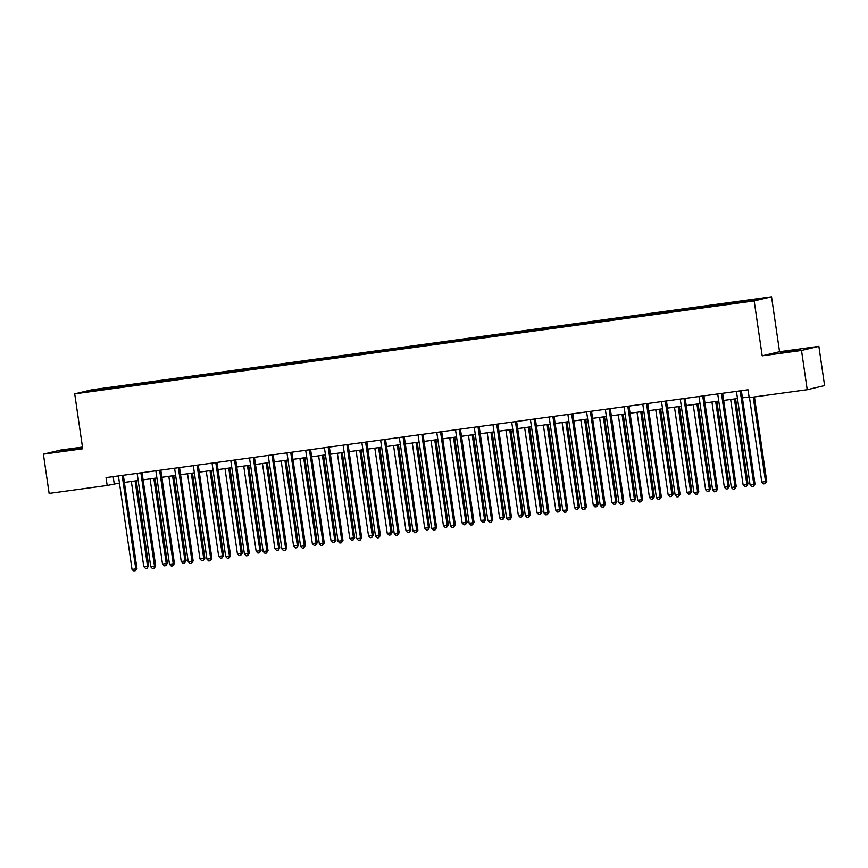 <?xml version="1.0" encoding="UTF-8"?>
<svg xmlns="http://www.w3.org/2000/svg" width="868" height="868" viewBox="0 0 868 868"><rect width="100%" height="100%" fill="white"/><g stroke="black" fill="none" stroke-linecap="round" stroke-linejoin="round"><path stroke-width="1.3" d="M68.93 450.101L81.983 447.921L65.968 450.025L61.888 450.861L68.93 450.101M787.341 351.844L800.394 349.663L784.379 351.768L780.289 352.592L787.341 351.844M87.874 391.945L94.406 390.85L87.874 391.945M82.482 447.074L60.771 450.047L43.4 454.17L49.129 493.404L107.176 485.462L119.458 483.075M771.533 296.802L92.084 389.743L74.713 393.855L754.173 300.925L771.533 296.802L779.551 351.735L762.18 355.847L801.511 350.477L818.871 346.354L779.551 351.735M818.871 346.354L824.6 385.587L807.229 389.71L801.511 350.477M807.229 389.71L749.182 397.652L748.032 389.797L106.037 477.617L107.176 485.462M747.956 301.359L738.342 302.867L747.999 301.619M740.144 302.335L740.241 301.587L743.084 300.914L116.073 386.683L116.258 387.953M740.241 301.587L760.476 298.82L730.183 303.984L103.162 389.743L85.78 391.837L93.006 390.123L116.073 386.683M43.4 454.17L82.731 448.789L74.713 393.855M762.18 355.847L754.173 300.925M124.395 482.402L138.186 480.514M143.122 479.841L156.913 477.953M161.849 477.281L175.64 475.393M180.577 474.72L194.367 472.832M199.304 472.149L213.094 470.272M218.031 469.588L231.821 467.7M236.758 467.027L250.548 465.139M255.485 464.467L269.275 462.579M274.212 461.906L288.002 460.018M292.939 459.346L306.729 457.458M311.666 456.785L325.467 454.897M330.393 454.224L344.195 452.336M349.131 451.664L362.922 449.776M367.858 449.103L381.649 447.215M386.586 446.532L400.376 444.655M405.313 443.971L419.103 442.094M424.04 441.411L437.83 439.523M442.767 438.85L456.557 436.962M461.494 436.289L475.284 434.401M480.221 433.729L494.011 431.841M498.948 431.168L512.738 429.28M517.675 428.608L531.466 426.72M536.402 426.047L550.203 424.159M555.129 423.486L568.931 421.598M573.867 420.926L587.658 419.038M592.594 418.354L606.385 416.477M611.322 415.794L625.112 413.906M630.049 413.233L643.839 411.345M648.776 410.673L662.566 408.785M667.503 408.112L681.293 406.224M686.23 405.551L700.02 403.663M704.957 402.991L718.747 401.103M723.684 400.43L737.475 398.542M742.411 397.869L749.073 396.958M113.176 476.64L114.218 483.791M113.231 387.356L113.09 388.387M93.006 390.123L93.56 390.774M740.285 390.86A1.584 1.508 -103.4 0 0 740.263 391.435L753.815 484.344L750.071 484.865L736.52 391.956A1.584 1.508 -103.4 0 0 736.335 391.403M741.435 390.709A1.584 1.508 -103.4 0 0 741.435 391.164L754.986 484.073L753.815 484.344L753.348 486.46L751.84 486.666L750.071 484.865M754.986 484.073L753.348 486.46M749.485 397.609L761.8 482.076L765.554 481.566L766.726 481.284L754.422 396.936M766.726 481.284L765.077 483.671L765.554 481.566L753.229 397.099M765.077 483.671L763.58 483.877L761.8 482.076M721.558 393.421A1.584 1.508 -103.4 0 0 721.536 394.007L735.087 486.915L731.344 487.425L717.793 394.517A1.584 1.508 -103.4 0 0 717.608 393.964M722.708 393.269A1.584 1.508 -103.4 0 0 722.708 393.725L736.259 486.633L735.087 486.915L734.61 489.02L733.113 489.226L731.344 487.425M736.259 486.633L734.61 489.02M702.82 395.982A1.584 1.508 -103.4 0 0 702.809 396.567L716.36 489.476L712.617 489.986L699.065 397.077A1.584 1.508 -103.4 0 0 698.881 396.524M703.981 395.83A1.584 1.508 -103.4 0 0 703.981 396.285L717.532 489.194L716.36 489.476L715.883 491.581L714.386 491.787L712.617 489.986M717.532 489.194L715.883 491.581M684.092 398.542A1.584 1.508 -103.4 0 0 684.082 399.128L697.633 492.037L693.89 492.547L680.338 399.638A1.584 1.508 -103.4 0 0 680.154 399.085M685.253 398.39A1.584 1.508 -103.4 0 0 685.253 398.846L698.805 491.755L697.633 492.037L697.156 494.142L695.659 494.348L693.89 492.547M698.805 491.755L697.156 494.142M730.65 399.475L743.073 484.637L746.827 484.127L747.999 483.845L735.587 398.803M747.999 483.845L746.35 486.232L746.827 484.127L734.404 398.965M746.35 486.232L744.852 486.438L743.073 484.637M711.923 402.036L724.346 487.198L728.1 486.688L729.272 486.406L716.86 401.363M729.272 486.406L727.623 488.803L728.1 486.688L715.666 401.526M727.623 488.803L726.125 488.999L724.346 487.198M693.196 404.596L705.619 489.758L709.362 489.248L710.545 488.966L698.132 403.924M710.545 488.966L708.896 491.364L709.362 489.248L696.939 404.087M708.896 491.364L707.398 491.57L705.619 489.758M665.365 401.103A1.584 1.508 -103.4 0 0 665.355 401.689L678.906 494.597L675.163 495.107L661.6 402.199A1.584 1.508 -103.4 0 0 661.427 401.645M666.526 400.951A1.584 1.508 -103.4 0 0 666.526 401.407L680.078 494.315L678.906 494.597L678.429 496.702L676.931 496.908L675.163 495.107M680.078 494.315L678.429 496.702M674.469 407.157L686.892 492.319L690.635 491.809L691.807 491.538L679.405 406.484M691.807 491.538L690.168 493.925L690.635 491.809L678.212 406.647M690.168 493.925L688.671 494.131L686.892 492.319M646.638 403.674A1.584 1.508 -103.4 0 0 646.627 404.249L660.179 497.158L656.436 497.668L642.873 404.759A1.584 1.508 -103.4 0 0 642.7 404.206M647.788 403.511A1.584 1.508 -103.4 0 0 647.799 403.967L661.351 496.876L660.179 497.158L659.702 499.263L658.204 499.469L656.436 497.668M661.351 496.876L659.702 499.263M627.911 406.235A1.584 1.508 -103.4 0 0 627.889 406.81L641.452 499.718L637.698 500.228L624.146 407.32A1.584 1.508 -103.4 0 0 623.962 406.766M629.061 406.072A1.584 1.508 -103.4 0 0 629.072 406.528L642.624 499.436L641.452 499.718L640.975 501.834L639.477 502.029L637.698 500.228M642.624 499.436L640.975 501.834M609.184 408.795A1.584 1.508 -103.4 0 0 609.162 409.37L622.725 502.279L618.971 502.789L605.419 409.88A1.584 1.508 -103.4 0 0 605.235 409.338M610.334 408.633A1.584 1.508 -103.4 0 0 610.345 409.088L623.897 501.997L622.725 502.279L622.247 504.395L620.75 504.601L618.971 502.789M623.897 501.997L622.247 504.395M590.457 411.356A1.584 1.508 -103.4 0 0 590.435 411.931L603.998 504.84L600.244 505.35L586.692 412.441A1.584 1.508 -103.4 0 0 586.508 411.899M591.607 411.193A1.584 1.508 -103.4 0 0 591.607 411.66L605.17 504.568L603.998 504.84L603.52 506.955L602.023 507.162L600.244 505.35M605.17 504.568L603.52 506.955M571.73 413.917A1.584 1.508 -103.4 0 0 571.708 414.492L585.26 507.4L581.517 507.921L567.965 415.012A1.584 1.508 -103.4 0 0 567.78 414.459M572.88 413.754A1.584 1.508 -103.4 0 0 572.88 414.22L586.442 507.129L585.26 507.4L584.793 509.516L583.296 509.722L581.517 507.921M586.442 507.129L584.793 509.516M655.741 409.718L668.165 494.89L673.08 494.098L660.678 409.045M673.08 494.098L671.441 496.485L671.908 494.369L659.485 409.208M671.441 496.485L669.933 496.691L668.165 494.89M637.014 412.278L649.438 497.451L654.353 496.659L641.951 411.606M654.353 496.659L652.703 499.046L653.181 496.93L640.758 411.768M652.703 499.046L651.206 499.252L649.438 497.451M618.287 414.839L630.71 500.011L635.626 499.219L623.224 414.166M635.626 499.219L633.976 501.606L634.454 499.491L622.03 414.329M633.976 501.606L632.479 501.812L630.71 500.011M599.56 417.41L611.983 502.572L615.727 502.062L616.898 501.78L604.497 416.727M616.898 501.78L615.249 504.167L615.727 502.062L603.303 416.89M615.249 504.167L613.752 504.373L611.983 502.572M580.833 419.971L593.256 505.133L597 504.623L598.171 504.341L585.77 419.287M598.171 504.341L596.522 506.728L597 504.623L584.576 419.45M596.522 506.728L595.025 506.934L593.256 505.133M553.003 416.477A1.584 1.508 -103.4 0 0 552.981 417.052L566.533 509.961L562.789 510.482L549.238 417.573A1.584 1.508 -103.4 0 0 549.053 417.02M554.153 416.325A1.584 1.508 -103.4 0 0 554.153 416.781L567.715 509.69L566.533 509.961L566.066 512.077L564.569 512.283L562.789 510.482M567.715 509.69L566.066 512.077M562.106 422.532L574.529 507.693L578.272 507.183L579.444 506.901L567.032 421.859M579.444 506.901L577.795 509.288L578.272 507.183L565.849 422.022M577.795 509.288L576.298 509.494L574.529 507.693M534.276 419.038A1.584 1.508 -103.4 0 0 534.254 419.624L547.806 512.532L544.062 513.042L530.511 420.134A1.584 1.508 -103.4 0 0 530.326 419.58M535.426 418.886A1.584 1.508 -103.4 0 0 535.426 419.342L548.977 512.25L547.806 512.532L547.339 514.637L545.842 514.843L544.062 513.042M548.977 512.25L547.339 514.637M543.368 425.092L555.802 510.254L559.545 509.744L560.717 509.462L548.305 424.419M560.717 509.462L559.068 511.849L559.545 509.744L547.122 424.582M559.068 511.849L557.571 512.055L555.802 510.254M515.549 421.598A1.584 1.508 -103.4 0 0 515.527 422.184L529.079 515.093L525.335 515.603L511.784 422.694A1.584 1.508 -103.4 0 0 511.599 422.141M516.699 421.447A1.584 1.508 -103.4 0 0 516.699 421.902L530.25 514.811L529.079 515.093L528.612 517.198L527.104 517.404L525.335 515.603M530.25 514.811L528.612 517.198M524.641 427.653L537.064 512.814L540.818 512.304L541.99 512.022L529.578 426.98M541.99 512.022L540.341 514.409L540.818 512.304L528.395 427.143M540.341 514.409L538.844 514.615L537.064 512.814M496.821 424.159A1.584 1.508 -103.4 0 0 496.8 424.745L510.351 517.654L506.608 518.163L493.057 425.255A1.584 1.508 -103.4 0 0 492.872 424.702M497.972 424.007A1.584 1.508 -103.4 0 0 497.972 424.463L511.523 517.371L510.351 517.654L509.874 519.758L508.377 519.965L506.608 518.163M511.523 517.371L509.874 519.758M505.914 430.213L518.337 515.375L522.091 514.865L523.263 514.583L510.851 429.541M523.263 514.583L521.614 516.981L522.091 514.865L509.668 429.703M521.614 516.981L520.116 517.176L518.337 515.375M478.084 426.72A1.584 1.508 -103.4 0 0 478.073 427.306L491.624 520.214L487.881 520.724L474.329 427.815A1.584 1.508 -103.4 0 0 474.145 427.262M479.244 426.568A1.584 1.508 -103.4 0 0 479.244 427.023L492.796 519.932L491.624 520.214L491.147 522.319L489.65 522.525L487.881 520.724M492.796 519.932L491.147 522.319M487.187 432.774L499.61 517.936L503.364 517.426L504.536 517.154L492.123 432.101M504.536 517.154L502.887 519.541L503.364 517.426L490.93 432.264M502.887 519.541L501.389 519.748L499.61 517.936M459.356 429.291A1.584 1.508 -103.4 0 0 459.346 429.866L472.897 522.775L469.154 523.285L455.602 430.376A1.584 1.508 -103.4 0 0 455.418 429.823M460.517 429.128A1.584 1.508 -103.4 0 0 460.517 429.584L474.069 522.493L472.897 522.775L472.42 524.88L470.923 525.086L469.154 523.285M474.069 522.493L472.42 524.88M468.46 435.335L480.883 520.496L484.626 519.986L485.809 519.715L473.396 434.662M485.809 519.715L484.16 522.102L484.626 519.986L472.203 434.825M484.16 522.102L482.662 522.308L480.883 520.496M440.629 431.852A1.584 1.508 -103.4 0 0 440.618 432.427L454.17 525.335L450.427 525.845L436.864 432.937A1.584 1.508 -103.4 0 0 436.691 432.383M441.79 431.689A1.584 1.508 -103.4 0 0 441.79 432.145L455.342 525.053L454.17 525.335L453.693 527.451L452.195 527.646L450.427 525.845M455.342 525.053L453.693 527.451M421.902 434.412A1.584 1.508 -103.4 0 0 421.891 434.987L435.443 527.896L431.7 528.406L418.137 435.497A1.584 1.508 -103.4 0 0 417.964 434.955M423.052 434.25A1.584 1.508 -103.4 0 0 423.063 434.705L436.615 527.614L435.443 527.896L434.966 530.012L433.468 530.218L431.7 528.406M436.615 527.614L434.966 530.012M403.175 436.973A1.584 1.508 -103.4 0 0 403.153 437.548L416.716 530.457L412.962 530.966L399.41 438.058A1.584 1.508 -103.4 0 0 399.226 437.515M404.325 436.81A1.584 1.508 -103.4 0 0 404.336 437.277L417.888 530.185L416.716 530.457L416.239 532.572L414.741 532.778L412.962 530.966M417.888 530.185L416.239 532.572M384.448 439.534A1.584 1.508 -103.4 0 0 384.426 440.109L397.989 533.017L394.235 533.538L380.683 440.629A1.584 1.508 -103.4 0 0 380.499 440.076M385.598 439.371A1.584 1.508 -103.4 0 0 385.609 439.837L399.161 532.746L397.989 533.017L397.511 535.133L396.014 535.339L394.235 533.538M399.161 532.746L397.511 535.133M365.721 442.094A1.584 1.508 -103.4 0 0 365.699 442.669L379.262 535.578L375.508 536.099L361.956 443.19A1.584 1.508 -103.4 0 0 361.772 442.637M366.871 441.942A1.584 1.508 -103.4 0 0 366.871 442.398L380.434 535.306L379.262 535.578L378.784 537.693L377.287 537.9L375.508 536.099M380.434 535.306L378.784 537.693M346.994 444.655A1.584 1.508 -103.4 0 0 346.972 445.23L360.524 538.149L356.781 538.659L343.229 445.751A1.584 1.508 -103.4 0 0 343.044 445.197M348.144 444.503A1.584 1.508 -103.4 0 0 348.144 444.959L361.706 537.867L360.524 538.149L360.057 540.254L358.56 540.46L356.781 538.659M361.706 537.867L360.057 540.254M328.267 447.215A1.584 1.508 -103.4 0 0 328.245 447.801L341.797 540.71L338.053 541.22L324.502 448.311A1.584 1.508 -103.4 0 0 324.317 447.758M329.417 447.063A1.584 1.508 -103.4 0 0 329.417 447.519L342.979 540.428L341.797 540.71L341.33 542.815L339.833 543.021L338.053 541.22M342.979 540.428L341.33 542.815M309.54 449.776A1.584 1.508 -103.4 0 0 309.518 450.362L323.07 543.27L319.326 543.78L305.775 450.872A1.584 1.508 -103.4 0 0 305.59 450.318M310.69 449.624A1.584 1.508 -103.4 0 0 310.69 450.08L324.241 542.988L323.07 543.27L322.603 545.375L321.106 545.581L319.326 543.78M324.241 542.988L322.603 545.375M290.813 452.336A1.584 1.508 -103.4 0 0 290.791 452.922L304.342 545.831L300.599 546.341L287.048 453.432A1.584 1.508 -103.4 0 0 286.863 452.879M291.963 452.185A1.584 1.508 -103.4 0 0 291.963 452.64L305.514 545.549L304.342 545.831L303.876 547.936L302.368 548.142L300.599 546.341M305.514 545.549L303.876 547.936M272.085 454.908A1.584 1.508 -103.4 0 0 272.064 455.483L285.615 548.392L281.872 548.901L268.32 455.993A1.584 1.508 -103.4 0 0 268.136 455.44M273.236 454.745A1.584 1.508 -103.4 0 0 273.236 455.201L286.787 548.109L285.615 548.392L285.138 550.496L283.641 550.703L281.872 548.901M286.787 548.109L285.138 550.496M253.347 457.469A1.584 1.508 -103.4 0 0 253.337 458.044L266.888 550.952L263.145 551.462L249.593 458.554A1.584 1.508 -103.4 0 0 249.409 458M254.508 457.306A1.584 1.508 -103.4 0 0 254.508 457.761L268.06 550.67L266.888 550.952L266.411 553.057L264.914 553.263L263.145 551.462M268.06 550.67L266.411 553.057M234.62 460.029A1.584 1.508 -103.4 0 0 234.61 460.604L248.161 553.513L244.418 554.023L230.866 461.114A1.584 1.508 -103.4 0 0 230.682 460.561M235.781 459.866A1.584 1.508 -103.4 0 0 235.781 460.322L249.333 553.231L248.161 553.513L247.684 555.629L246.186 555.824L244.418 554.023M249.333 553.231L247.684 555.629M215.893 462.59A1.584 1.508 -103.4 0 0 215.882 463.165L229.434 556.073L225.691 556.583L212.128 463.675A1.584 1.508 -103.4 0 0 211.955 463.132M217.054 462.427A1.584 1.508 -103.4 0 0 217.054 462.883L230.606 555.802L229.434 556.073L228.957 558.189L227.459 558.395L225.691 556.583M230.606 555.802L228.957 558.189M197.166 465.15A1.584 1.508 -103.4 0 0 197.155 465.725L210.707 558.634L206.964 559.155L193.401 466.235A1.584 1.508 -103.4 0 0 193.217 465.693M198.316 464.988A1.584 1.508 -103.4 0 0 198.327 465.454L211.879 558.363L210.707 558.634L210.23 560.75L208.732 560.956L206.964 559.155M211.879 558.363L210.23 560.75M178.439 467.711A1.584 1.508 -103.4 0 0 178.417 468.286L191.98 561.195L188.226 561.715L174.674 468.807A1.584 1.508 -103.4 0 0 174.49 468.253M179.589 467.548A1.584 1.508 -103.4 0 0 179.6 468.015L193.152 560.923L191.98 561.195L191.502 563.31L190.005 563.516L188.226 561.715M193.152 560.923L191.502 563.31M159.712 470.272A1.584 1.508 -103.4 0 0 159.69 470.847L173.253 563.755L169.499 564.276L155.947 471.367A1.584 1.508 -103.4 0 0 155.763 470.814M160.862 470.12A1.584 1.508 -103.4 0 0 160.873 470.575L174.425 563.484L173.253 563.755L172.775 565.871L171.278 566.077L169.499 564.276M174.425 563.484L172.775 565.871M140.985 472.832A1.584 1.508 -103.4 0 0 140.963 473.418L154.526 566.327L150.772 566.837L137.22 473.928A1.584 1.508 -103.4 0 0 137.035 473.375M142.135 472.68A1.584 1.508 -103.4 0 0 142.135 473.136L155.697 566.045L154.526 566.327L154.048 568.431L152.551 568.638L150.772 566.837M155.697 566.045L154.048 568.431M122.258 475.393A1.584 1.508 -103.4 0 0 122.236 475.979L135.788 568.887L132.044 569.397L118.493 476.489A1.584 1.508 -103.4 0 0 118.308 475.935M123.408 475.241A1.584 1.508 -103.4 0 0 123.408 475.697L136.97 568.605L135.788 568.887L135.321 570.992L133.824 571.198L132.044 569.397M136.97 568.605L135.321 570.992M449.732 437.895L462.156 523.068L467.071 522.276L454.669 437.222M467.071 522.276L465.432 524.663L465.899 522.547L453.476 437.385M465.432 524.663L463.935 524.869L462.156 523.068M431.005 440.456L443.429 525.628L448.344 524.836L435.942 439.783M448.344 524.836L446.705 527.223L447.172 525.107L434.749 439.946M446.705 527.223L445.197 527.429L443.429 525.628M412.278 443.027L424.702 528.189L428.445 527.679L429.617 527.397L417.215 442.344M429.617 527.397L427.967 529.784L428.445 527.679L416.022 442.506M427.967 529.784L426.47 529.99L424.702 528.189M393.551 445.588L405.974 530.749L409.718 530.24L410.889 529.957L398.488 444.904M410.889 529.957L409.24 532.344L409.718 530.24L397.294 445.067M409.24 532.344L407.743 532.551L405.974 530.749M374.824 448.148L387.247 533.31L390.991 532.8L392.162 532.518L379.761 447.476M392.162 532.518L390.513 534.905L390.991 532.8L378.567 447.638M390.513 534.905L389.016 535.111L387.247 533.31M356.097 450.709L368.52 535.871L372.264 535.361L373.435 535.079L361.034 450.036M373.435 535.079L371.786 537.466L372.264 535.361L359.84 450.199M371.786 537.466L370.289 537.672L368.52 535.871M337.37 453.27L349.793 538.431L353.536 537.921L354.708 537.639L342.296 452.597M354.708 537.639L353.059 540.026L353.536 537.921L341.113 452.76M353.059 540.026L351.562 540.232L349.793 538.431M318.632 455.83L331.066 540.992L334.809 540.482L335.981 540.2L323.569 455.157M335.981 540.2L334.332 542.598L334.809 540.482L322.386 455.32M334.332 542.598L332.835 542.793L331.066 540.992M299.905 458.391L312.328 543.552L316.082 543.043L317.254 542.76L304.842 457.718M317.254 542.76L315.605 545.158L316.082 543.043L303.659 457.881M315.605 545.158L314.108 545.364L312.328 543.552M281.178 460.951L293.601 546.113L297.355 545.603L298.527 545.332L286.114 460.279M298.527 545.332L296.878 547.719L297.355 545.603L284.921 460.441M296.878 547.719L295.38 547.925L293.601 546.113M262.451 463.512L274.874 548.684L279.8 547.892L267.387 462.839M279.8 547.892L278.151 550.279L278.617 548.164L266.194 463.002M278.151 550.279L276.653 550.486L274.874 548.684M243.724 466.073L256.147 551.245L261.073 550.453L248.66 465.4M261.073 550.453L259.423 552.84L259.89 550.724L247.467 465.563M259.423 552.84L257.926 553.046L256.147 551.245M224.996 468.644L237.42 553.806L241.163 553.296L242.335 553.014L229.933 467.961M242.335 553.014L240.696 555.401L241.163 553.296L228.74 468.123M240.696 555.401L239.199 555.607L237.42 553.806M206.269 471.205L218.693 556.366L222.436 555.856L223.608 555.574L211.206 470.521M223.608 555.574L221.969 557.961L222.436 555.856L210.013 470.684M221.969 557.961L220.461 558.167L218.693 556.366M187.542 473.765L199.965 558.927L203.709 558.417L204.881 558.135L192.479 473.082M204.881 558.135L203.231 560.522L203.709 558.417L191.286 473.255M203.231 560.522L201.734 560.728L199.965 558.927M168.815 476.326L181.238 561.487L184.982 560.978L186.153 560.695L173.752 475.653M186.153 560.695L184.504 563.082L184.982 560.978L172.558 475.816M184.504 563.082L183.007 563.289L181.238 561.487M150.088 478.886L162.511 564.048L166.255 563.538L167.426 563.256L155.025 478.214M167.426 563.256L165.777 565.643L166.255 563.538L153.831 478.376M165.777 565.643L164.28 565.849L162.511 564.048M131.361 481.447L143.784 566.609L147.527 566.099L148.699 565.817L136.298 480.774M148.699 565.817L147.05 568.215L147.527 566.099L135.104 480.937M147.05 568.215L145.553 568.41L143.784 566.609M740.263 391.435L741.435 391.164M721.536 394.007L722.708 393.725M702.809 396.567L703.981 396.285M684.082 399.128L685.253 398.846M665.355 401.689L666.526 401.407M646.627 404.249L647.799 403.967M627.889 406.81L629.072 406.528M609.162 409.37L610.345 409.088M590.435 411.931L591.607 411.66M571.708 414.492L572.88 414.22M552.981 417.052L554.153 416.781M534.254 419.624L535.426 419.342M515.527 422.184L516.699 421.902M496.8 424.745L497.972 424.463M478.073 427.306L479.244 427.023M459.346 429.866L460.517 429.584M440.618 432.427L441.79 432.145M421.891 434.987L423.063 434.705M403.153 437.548L404.336 437.277M384.426 440.109L385.609 439.837M365.699 442.669L366.871 442.398M346.972 445.23L348.144 444.959M328.245 447.801L329.417 447.519M309.518 450.362L310.69 450.08M290.791 452.922L291.963 452.64M272.064 455.483L273.236 455.201M253.337 458.044L254.508 457.761M234.61 460.604L235.781 460.322M215.882 463.165L217.054 462.883M197.155 465.725L198.327 465.454M178.417 468.286L179.6 468.015M159.69 470.847L160.873 470.575M140.963 473.418L142.135 473.136M122.236 475.979L123.408 475.697"/></g></svg>
